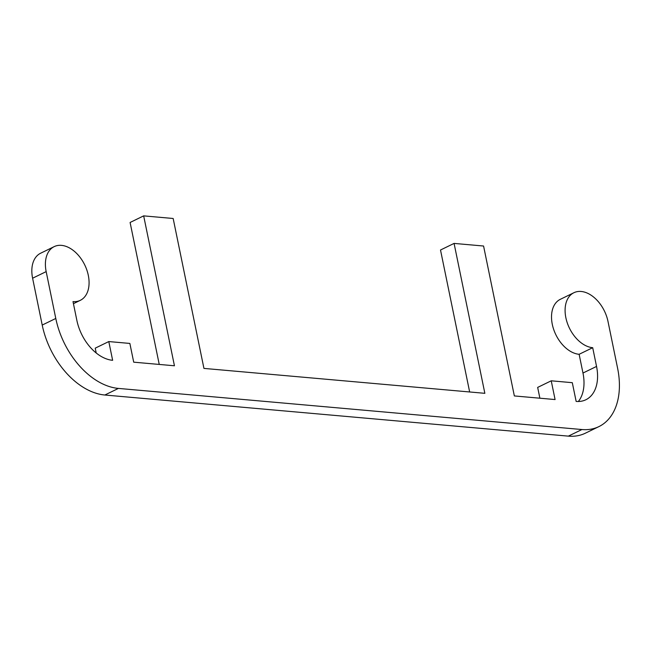 <?xml version="1.0" encoding="UTF-8"?>
<svg xmlns="http://www.w3.org/2000/svg" width="652" height="652" viewBox="0 0 652 652"><rect width="100%" height="100%" fill="white"/><g stroke="black" fill="none" stroke-linecap="round" stroke-linejoin="round"><path stroke-width="0.98" d="M617.615 368.307A69.674 45.436 -115.9 0 1 598.927 426.595A69.674 45.436 -115.9 0 1 581.918 429.529L118.411 388.413A69.674 45.436 -115.9 0 1 55.787 318.461L46.17 271.615A29.862 19.47 -115.9 0 1 54.181 246.627A29.862 19.47 -115.9 0 1 84.752 264.965A29.862 19.47 -115.9 0 1 80.302 300.336A29.862 19.47 -115.9 0 1 73.008 301.591L76.854 320.328A39.813 25.966 64.1 0 0 112.641 360.303L108.794 341.567L129.862 343.433L133.709 362.17L174.443 365.78L143.668 215.869L173.163 218.485L203.937 368.404L484.852 393.319L454.077 243.408L483.572 246.024L514.346 395.935L555.08 399.554L551.233 380.809L572.301 382.683L576.148 401.42A39.813 25.966 64.1 0 0 585.871 399.749A39.813 25.966 64.1 0 0 596.547 366.432L592.701 347.695A29.862 19.47 -115.9 0 1 567.297 322.968A29.862 19.47 -115.9 0 1 573.874 292.732A29.862 19.47 -115.9 0 1 607.998 321.452L617.615 368.307M54.181 246.627L40.611 253.229A29.862 19.47 64.1 0 0 32.6 278.217L42.217 325.063A69.674 45.436 64.1 0 0 104.842 395.014L568.348 436.131A69.674 45.436 64.1 0 0 585.357 433.197L598.927 426.595M108.794 341.567L95.225 348.16L96.211 352.993M143.668 215.869L130.098 222.471L159.243 364.435M454.077 243.408L440.507 250.009L469.652 391.974M551.233 380.809L537.664 387.41L539.88 398.201M573.874 292.732L560.296 299.333A29.862 19.47 64.1 0 0 553.727 329.57A29.862 19.47 64.1 0 0 579.131 354.297L582.978 373.034A39.813 25.966 -115.9 0 1 578.332 401.502M579.131 354.297L592.701 347.695M581.918 429.529L568.348 436.131M55.787 318.461L42.217 325.063M104.842 395.014L118.411 388.413M32.6 278.217L46.17 271.615M596.547 366.432L582.978 373.034M73.44 303.677L80.302 300.336"/></g></svg>
